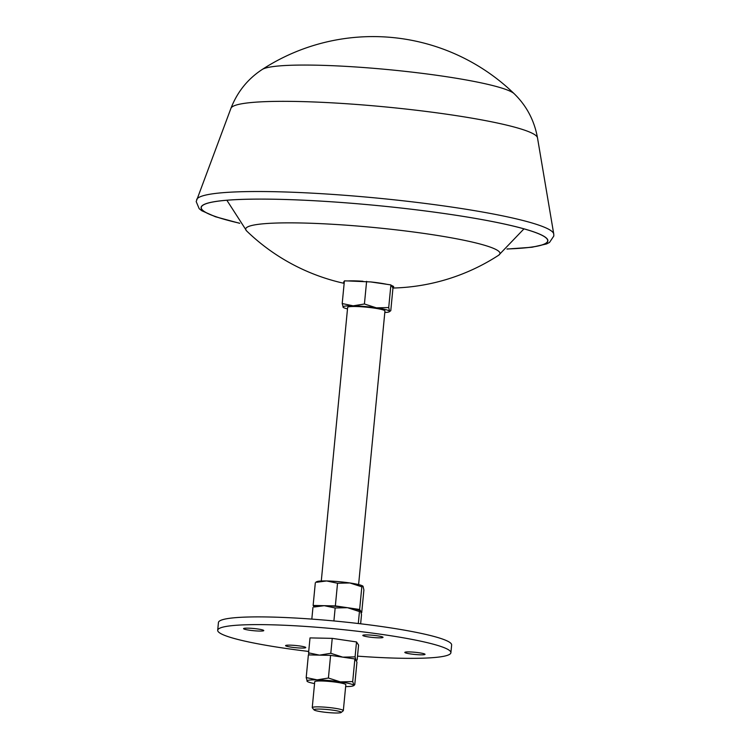 <?xml version="1.0" encoding="UTF-8"?>
<svg xmlns="http://www.w3.org/2000/svg" width="750" height="750" viewBox="0 0 750 750"><rect width="100%" height="100%" fill="white"/><g stroke="black" fill="none" stroke-linecap="round" stroke-linejoin="round"><path stroke-width="1.12" d="M384.806 312.488A23.428 2.531 -174.5 0 0 389.156 311.859L390.778 310.688L392.963 288.038A203.044 203.044 0 0 0 498.666 255.225L498.666 255.225A127.744 13.8 -174.5 0 0 427.772 233.981A127.744 13.8 -174.5 0 0 298.528 222.938A127.744 13.8 -174.5 0 0 246.656 230.963A203.044 203.044 0 0 0 344.156 283.35M386.925 284.325A25.134 2.719 -174.5 0 0 379.491 283.022A25.134 2.719 -174.5 0 0 370.575 281.916L390.9 284.906L392.625 287.522A25.134 2.719 -174.5 0 0 391.238 285.422M507.075 248.944A174.019 18.797 -174.5 0 0 547.678 240.3A174.019 18.797 -174.5 0 0 449.325 214.266A174.019 18.797 -174.5 0 0 201.384 206.962A174.019 18.797 -174.5 0 0 239.597 223.191M230.953 108.281A154.041 16.641 -174.5 0 1 450.422 114.75A154.041 16.641 -174.5 0 1 537.488 137.794C534.338 120.469 526.584 105.788 514.209 93.741A127.744 13.8 -174.5 0 0 442.969 76.181A127.744 13.8 -174.5 0 0 262.209 69.478L262.209 69.478C247.772 78.938 237.347 91.875 230.953 108.281L196.191 201.581L199.181 208.688L201.816 210.75L215.409 216.741L239.7 223.312M357.516 656.147A117.141 12.647 -174.5 0 0 450.9 652.716L451.641 644.991A117.141 12.647 -174.5 0 0 385.425 627.094A117.141 12.647 -174.5 0 0 218.438 622.528L217.697 630.262A117.141 12.647 -174.5 0 0 283.922 648.15A117.141 12.647 -174.5 0 0 308.709 651.45M450.9 652.716A117.141 12.647 -174.5 0 0 384.675 634.819A117.141 12.647 -174.5 0 0 217.697 630.262M410.559 653.944A10.153 1.097 5.5 0 1 404.822 652.397A10.153 1.097 5.5 0 1 419.288 652.791A10.153 1.097 5.5 0 1 425.034 654.338A10.153 1.097 5.5 0 1 410.559 653.944M291.309 647.175A10.153 1.097 5.5 0 1 285.572 645.628A10.153 1.097 5.5 0 1 300.047 646.022A10.153 1.097 5.5 0 1 305.784 647.569A10.153 1.097 5.5 0 1 291.309 647.175M249.309 630.188A10.153 1.097 5.5 0 1 243.572 628.631A10.153 1.097 5.5 0 1 258.038 629.025A10.153 1.097 5.5 0 1 263.775 630.581A10.153 1.097 5.5 0 1 249.309 630.188M368.559 636.956A10.153 1.097 5.5 0 1 362.812 635.4A10.153 1.097 5.5 0 1 377.288 635.794A10.153 1.097 5.5 0 1 383.025 637.35A10.153 1.097 5.5 0 1 368.559 636.956M341.109 712.5L343.228 710.775A15.619 1.688 -174.5 0 0 343.331 710.606L345.825 684.712A15.619 1.688 -174.5 0 0 336.994 682.331A15.619 1.688 -174.5 0 0 314.738 681.722L312.244 707.606A15.619 1.688 -174.5 0 0 312.319 707.803L314.062 709.894A13.669 1.472 -174.5 0 0 321.722 711.816A13.669 1.472 -174.5 0 0 341.109 712.5A13.669 1.472 -174.5 0 0 333.478 710.259A13.669 1.472 -174.5 0 0 319.791 709.078A13.669 1.472 -174.5 0 0 314.062 709.894M343.331 710.606A15.619 1.688 -174.5 0 0 334.509 708.216A15.619 1.688 -174.5 0 0 312.244 707.606M358.603 584.587L384.956 310.978A18.741 2.025 -174.5 0 0 374.353 308.119A18.741 2.025 -174.5 0 0 347.644 307.387L321.291 580.988M389.156 311.859A23.428 2.531 -174.5 0 0 389.55 311.203A23.428 2.531 -174.5 0 0 376.369 307.847A23.428 2.531 -174.5 0 0 353.119 305.831A23.428 2.531 -174.5 0 0 343.041 307.162A23.428 2.531 -174.5 0 0 343.35 307.453A23.428 2.531 -174.5 0 0 347.494 308.897M389.55 311.203L388.716 307.566L376.369 307.847L364.425 303.994L353.119 305.831L342.206 303.534L343.275 307.397M361.828 586.828L359.644 609.487L361.716 612.609L363.891 589.95L363.056 586.312L361.828 586.828L349.884 582.966L337.538 583.247L326.625 580.95L316.556 582.281M363.056 586.312L362.756 586.031A23.428 2.531 -174.5 0 0 349.884 582.966A23.428 2.531 -174.5 0 0 326.625 580.95A23.428 2.531 -174.5 0 0 316.95 581.616L315.994 582.047M361.716 612.609L361.191 612.6M313.922 606.638L313.134 605.447L335.353 605.906L359.644 609.487M315.319 582.788L313.134 605.447M337.538 583.247L335.353 605.906M360.637 623.794L361.509 614.681L360.487 610.837A23.428 2.531 -174.5 0 0 360.375 610.763A23.428 2.531 -174.5 0 0 347.503 607.697A23.428 2.531 -174.5 0 0 324.244 605.681A23.428 2.531 -174.5 0 0 314.569 606.347L313.612 606.769M360.675 611.044L359.447 611.559L347.503 607.697L335.156 607.978L324.244 605.681L314.175 607.013M335.156 607.978L333.909 620.944M359.447 611.559L358.294 623.513M312.938 607.519L311.822 619.097M345.647 686.587A23.428 2.531 -174.5 0 0 353.137 685.894A23.428 2.531 -174.5 0 0 353.531 685.237A23.428 2.531 -174.5 0 0 340.359 681.881A23.428 2.531 -174.5 0 0 317.1 679.866A23.428 2.531 -174.5 0 0 307.031 681.197A23.428 2.531 -174.5 0 0 307.331 681.487A23.428 2.531 -174.5 0 0 314.55 683.597M307.331 681.487L306.197 677.569L317.1 679.866L328.416 678.028L340.359 681.881L352.697 681.6L354.094 685.472L353.137 685.894M353.531 685.237L354.769 684.722L356.953 662.062L354.881 658.941L330.591 655.369L308.372 654.909L306.197 677.569M352.697 681.6L354.881 658.941M328.416 678.028L330.591 655.369M308.897 654.919L308.578 652.837L319.481 655.134L330.797 653.297L342.741 657.15L355.078 656.869L356.166 660.881M355.912 660.506L357.15 660L358.584 645.066L356.522 641.944L332.231 638.362L310.012 637.903L308.578 652.837M355.078 656.869L356.522 641.944M330.797 653.297L332.231 638.362M362.981 281.259A25.134 2.719 -174.5 0 0 348.019 280.95L370.575 281.916M344.334 281.512A25.134 2.719 -174.5 0 0 344.213 282.703M392.625 287.522L392.963 288.038M388.716 307.566L390.9 284.906M364.425 303.994L366.609 281.334M342.206 303.534L344.391 280.875L348.019 280.95M537.488 137.794L553.744 234A179.456 19.378 -174.5 0 0 452.316 207.15A179.456 19.378 -174.5 0 0 196.641 199.612M507.047 248.972A174.178 18.806 -174.5 0 0 449.391 214.266A174.178 18.806 -174.5 0 0 238.472 199.519A174.178 18.806 -174.5 0 0 239.625 223.219M523.969 228.863L498.666 255.225M553.744 234L553.809 236.016L549.525 242.419L546.544 243.947L532.05 247.238L506.953 249.047M514.209 93.741A203.044 203.044 0 0 0 262.209 69.478M226.856 200.25L246.656 230.963"/></g></svg>
